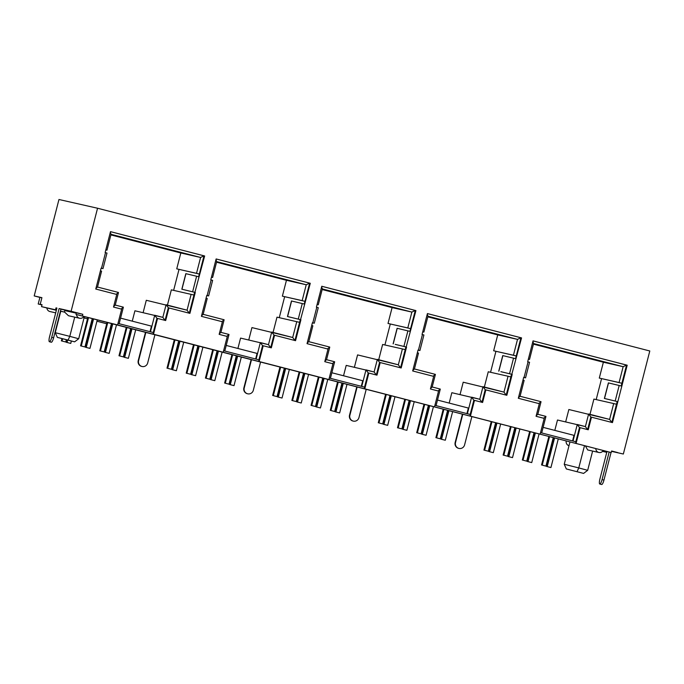 <?xml version="1.0" encoding="UTF-8"?>
<svg xmlns="http://www.w3.org/2000/svg" width="684" height="684" viewBox="0 0 684 684"><rect width="100%" height="100%" fill="white"/><g stroke="black" fill="none" stroke-linecap="round" stroke-linejoin="round"><path stroke-width="1.03" d="M101.095 268.256L102.993 268.607L101.129 268.111L95.76 289.033L116.75 294.462L113.51 307.056L121.641 309.159L117.588 324.943L75.984 314.392L611.222 452.551L576.065 443.463L580.117 427.671L588.24 429.774L591.48 417.18L612.462 422.601L627.194 365.213L533.05 340.871L527.68 361.793L529.553 362.289L525.56 377.842L523.688 377.346L518.318 398.268L539.3 403.688L536.068 416.291L544.199 418.386L540.146 434.178L470.421 416.154L474.474 400.362L482.605 402.466L485.837 389.871L506.827 395.292L512.196 374.379L500.868 371.677M533.452 344.146L603.374 362.221L623.15 366.692L626.561 365.068L533.05 340.897L627.194 365.213M626.741 365.111L621.38 386.015M511.82 374.276L521.559 337.905L427.414 313.571L422.045 334.485L423.909 334.98L419.916 350.533L418.052 350.037L412.683 370.959L433.665 376.38L430.433 388.982L438.555 391.077L434.502 406.869L364.786 388.845L368.838 373.054L376.969 375.157L380.201 362.563L401.183 367.983L406.553 347.07L395.232 344.368M427.816 316.837L497.73 334.912L517.514 339.384L520.926 337.759L427.406 313.588L521.559 337.905M521.105 337.802L515.736 358.707M406.176 346.968L415.923 310.596L321.779 286.263L316.401 307.176L318.274 307.672L314.281 323.224L312.408 322.728L307.039 343.65L328.021 349.071L324.789 361.674L332.92 363.777L328.867 379.56L259.142 361.537L263.195 345.753L271.326 347.848L274.566 335.254L295.548 340.675L300.917 319.761L287.468 316.521L300.464 319.659L295.095 340.564M321.771 286.271L415.923 310.596M415.47 310.493L410.101 331.398M300.541 319.659L310.279 283.287L216.135 258.954L210.766 279.867L212.63 280.363L208.637 295.916L206.773 295.42L201.404 316.341L222.386 321.762L219.154 334.365L227.276 336.468L223.223 352.251L153.507 334.228L157.559 318.445L165.69 320.539L168.922 307.945L189.904 313.366L195.282 292.453L181.833 289.212L194.82 292.35L189.459 313.255M216.537 262.22L286.451 280.295L306.235 284.766L309.647 283.142L216.135 258.971L310.279 283.287M309.826 283.185L304.457 304.089M194.897 292.35L204.644 255.978L110.5 231.645L105.131 252.558L106.995 253.054L102.993 268.607L106.995 253.054M110.893 234.911L180.815 252.986L200.592 257.458L204.003 255.833L110.492 231.662L204.644 255.978M204.191 255.876L198.822 276.781M64.92 310.279L76.377 312.87M611.222 452.551L611.624 450.995L617.643 452.569L611.573 451.201M39.894 297.403L34.2 295.924L58.961 199.497L97.555 208.235L71.102 311.271L82.824 314.298L60.996 309.04L82.191 314.153L76.386 312.844L75.984 314.392M60.979 309.134L64.946 310.16L64.45 312.109L60.457 311.16M41.963 304.961L38.201 303.987L41.989 304.85M611.53 451.354L623.346 454.022L611.547 451.295M71.102 311.271L59.106 308.552L51.719 337.323A4.814 1.12 104.5 0 1 49.428 341.743A4.814 1.12 104.5 0 1 49.539 336.836L56.926 308.065L56.02 307.86L56.926 308.091M49.428 341.743L51.317 342.231A4.814 1.12 104.5 0 0 53.608 337.819L60.996 309.04L59.106 308.552M580.117 427.671L579.664 427.568L576.005 441.804L540.54 432.63M591.48 417.18L591.027 417.078L587.795 429.655M617.455 401.585L604.382 398.447L617.378 401.576L612.009 422.481M474.474 400.362L474.021 400.26L470.37 414.495L434.904 405.321M485.837 389.871L485.384 389.769L482.152 402.354M500.868 371.703L511.743 374.276L506.374 395.181M368.838 373.054L368.385 372.951L364.726 387.187L329.261 378.021M380.201 362.563L379.748 362.46L376.516 375.046M395.224 344.394L406.099 346.968L400.738 367.872M263.195 345.753L262.742 345.651L259.091 359.878L223.625 350.712M274.566 335.254L274.104 335.151L270.881 347.737M157.559 318.445L157.106 318.342L153.455 332.569L117.981 323.404M168.922 307.945L168.469 307.843L165.237 320.428M39.903 297.386L41.895 297.728M180.815 252.986L176.737 268.846L199.335 274.036L198.642 276.738M194.641 292.299L189.28 313.204M286.451 280.295L282.381 296.155L304.97 301.345L304.277 304.047M300.285 319.608L294.915 340.512M322.173 289.529L392.094 307.603L388.016 323.464L410.614 328.653L409.921 331.355M405.92 346.916L400.559 367.821L398.336 364.803L402.406 348.934L405.219 349.644M497.73 334.912L493.66 350.772L516.249 355.954L515.556 358.664M511.564 374.225L506.194 395.13L503.971 392.112L508.05 376.243L510.863 376.952M603.374 362.221L599.295 378.081L621.893 383.262L621.2 385.964M617.199 401.534L611.829 422.438L609.615 419.412L613.685 403.551L616.498 404.261M543.13 427.372L573.996 435.349L572.568 440.915M437.486 400.063L468.36 408.04L466.933 413.606M331.851 372.754L362.717 380.731L361.289 386.298M226.216 345.446L257.081 353.423L255.654 358.989M585.513 446.113L587.667 449.944L598.893 452.483A4.095 3.984 102.7 0 0 603.143 450.671M595.807 448.772A4.095 3.984 102.7 0 0 598.893 452.483M566.19 441.12A4.095 3.984 102.7 0 0 569.002 445.72M64.484 311.964L68.451 315.726L79.618 318.257A4.095 3.984 102.7 0 0 83.875 316.435M76.54 314.537A4.095 3.984 102.7 0 0 79.618 318.257M46.88 308.022A4.095 3.984 102.7 0 0 49.949 311.545L55.703 312.844M120.572 318.137L151.438 326.114L150.01 331.68M39.928 297.284L38.201 303.987M84.046 317.915L87.509 318.804L84.055 317.88M91.895 319.941L92.537 320.112M106.721 323.746L96.931 321.215L106.713 323.771M111.107 324.909L111.748 325.071M176.737 268.846L196.522 273.326L200.592 257.458L111.047 234.313M204.003 255.833L199.335 274.036L196.522 273.326M179.011 269.436L173.633 290.367M167.435 305.107L171.351 289.845L193.948 295.026M143.118 312.631L146.29 300.285L187.057 310.185L191.135 294.317M132.26 321.164L134.928 310.784L162.843 317.359L166.075 304.756L187.065 310.185L189.271 313.229M100.428 270.855L101.591 271.172L97.496 287.1L95.931 288.383M105.806 249.908L106.978 250.173L105.823 249.857M168.469 307.851L166.075 304.756M165.049 320.403L162.843 317.359L154.712 315.256L156.927 318.299L153.276 332.527M110.321 232.338L111.065 234.244L106.978 250.173M121.008 309.014L123.377 307.219L119.144 323.703M113.681 306.406L115.245 305.115L118.486 292.521L116.109 294.317M111.748 325.045L111.116 324.874M92.545 320.078L91.904 319.915M60.765 311.237L55.259 332.689L69.794 336.357L74.718 317.145M68.049 340.076L57.345 337.374L74.616 341.838L68.049 340.076L69.794 336.357L78.694 338.751L84.389 316.572M566.335 468.95L583.597 473.414L566.335 468.95L564.24 464.265L578.775 467.924L584.452 445.84M577.039 471.652L578.775 467.924L587.684 470.318L592.626 451.072M564.24 464.265L569.934 442.086M587.684 470.318L583.597 473.414M55.259 332.689L57.345 337.374M74.616 341.838L78.694 338.751M282.381 296.155L302.157 300.635L306.235 284.766L216.691 261.621M309.647 283.142L304.97 301.345L302.157 300.635M284.647 296.745L279.277 317.667M273.07 332.415L276.986 317.154L299.583 322.335M248.762 339.939L251.934 327.593L292.701 337.494L296.771 321.625M237.904 348.472L240.571 338.093L268.479 344.668L271.71 332.065L292.701 337.494L294.915 340.538M206.072 298.164L207.226 298.481L203.139 314.401L201.566 315.692M211.45 277.217L212.621 277.482L211.459 277.165M392.094 307.603L411.871 312.075L322.326 288.93M388.016 323.464L407.801 327.944L411.871 312.075L415.282 310.451L410.614 328.653L407.801 327.944M390.29 324.054L384.912 344.975M378.705 359.724L382.63 344.462L402.406 348.934M354.397 367.248L357.57 354.902L398.336 364.803L377.354 359.374L379.569 362.417L376.337 374.994L374.114 371.976L377.354 359.374M343.539 375.772L346.207 365.393L374.114 371.976L365.991 369.873L368.206 372.917L364.546 387.135M311.707 325.473L312.862 325.781L308.775 341.709L307.21 343M317.085 304.525L318.257 304.79L317.094 304.474M493.66 350.772L513.436 355.244L517.514 339.384L427.97 316.239M520.926 337.759L516.249 355.954L513.436 355.244M495.926 351.362L490.556 372.284M484.349 387.033L488.265 371.771L508.05 376.243M460.041 394.557L463.213 382.211L503.971 392.112L482.998 386.682L485.204 389.726L481.972 402.303L479.758 399.285L482.989 386.682M449.183 403.081L451.842 392.702L479.758 399.285L471.635 397.182L473.841 400.226L470.19 414.444M417.343 352.782L418.505 353.089L414.418 369.018L412.845 370.309M422.721 331.834L423.892 332.099L422.738 331.783M599.295 378.081L619.08 382.553L623.15 366.692L533.606 343.548M626.561 365.068L621.893 383.262L619.08 382.553M601.561 378.671L596.191 399.593M589.984 414.342L593.909 399.08L613.685 403.551M565.677 421.866L568.849 409.519L609.615 419.412L588.633 413.991L590.839 417.035L587.616 429.612M554.818 430.39L557.486 420.01L585.393 426.585L588.633 413.991M522.986 380.09L524.141 380.398L520.054 396.327L518.489 397.609M528.364 359.143L529.536 359.408L528.373 359.091M274.104 335.16L271.71 332.065M270.693 347.711L268.479 344.668L260.356 342.564L262.562 345.608L258.911 359.835M215.956 259.646L216.708 261.553L212.621 277.482M226.643 336.323L229.012 334.527L224.788 351.012M219.316 333.715L220.889 332.424L224.121 319.83L221.753 321.625M321.6 286.955L322.344 288.862L318.257 304.79M332.287 363.632L334.656 361.836L330.423 378.32M324.96 361.024L326.524 359.733L329.756 347.139L327.388 348.934M427.235 314.255L427.987 316.17L423.892 332.099M437.922 390.94L440.291 389.145L436.059 405.629M430.595 388.324L432.168 387.041L435.4 374.447L433.032 376.234M587.607 429.629L585.393 426.585L577.27 424.49L579.476 427.526L575.825 441.753M532.879 341.564L533.623 343.479L529.536 359.408M543.558 418.249L545.935 416.453L541.702 432.929M536.239 415.633L537.804 414.35L541.035 401.756L538.667 403.543M128.37 358.313L123.975 357.202L128.37 358.313L135.688 329.833M124.668 357.356L131.978 328.876M123.975 357.202L131.294 328.696M109.166 353.354L104.772 352.234L109.166 353.354L116.477 324.866M105.456 352.397L112.775 323.908M104.772 352.234L112.09 323.729M89.955 348.387L85.56 347.275L89.955 348.387L97.273 319.898M86.252 347.429L93.571 318.941M85.56 347.275L92.879 318.761M70.751 343.419L66.357 342.308L70.751 343.419L71.367 341.017M67.049 342.462L67.656 340.085M66.357 342.308L66.972 339.914M123.377 356.877L118.982 355.766L123.377 356.877L130.653 328.525M119.674 355.919L126.95 327.568M118.982 355.766L126.266 327.397M104.173 351.909L99.778 350.798L104.173 351.909L111.449 323.566M100.462 350.952L107.747 322.609M99.778 350.798L107.063 322.429M84.961 346.95L80.567 345.83L84.961 346.95L92.246 318.599M81.259 345.993L88.535 317.641M80.567 345.83L87.851 317.462M65.758 341.983L61.363 340.871L65.758 341.983L66.331 339.751M62.056 341.025L62.629 338.794M61.363 340.871L61.945 338.606M234.013 385.622L229.619 384.511L234.013 385.622L241.324 357.133M230.303 384.664L237.622 356.176M229.619 384.511L236.938 356.005M214.802 380.663L210.407 379.543L214.802 380.663L222.12 352.174M211.1 379.706L218.41 351.217M210.407 379.543L217.726 351.037M195.598 375.696L191.204 374.584L195.598 375.696L202.909 347.207M191.888 374.738L199.206 346.249M191.204 374.584L198.522 346.07M176.387 370.728L171.992 369.616L176.387 370.728L183.705 342.239M172.684 369.77L180.003 341.282M171.992 369.616L179.311 341.111M225.31 383.228L229.02 384.186L225.31 383.228L232.594 354.876M229.02 384.186L236.296 355.834M224.626 383.074L231.91 354.705M206.106 378.261L209.808 379.218L206.106 378.261L213.382 349.917M209.808 379.218L217.084 350.875M205.414 378.107L212.698 349.738M190.605 374.259L186.21 373.139L190.605 374.259L197.881 345.907M186.894 373.302L194.179 344.95M186.21 373.139L193.495 344.77M167.691 368.334L171.393 369.292L167.691 368.334L174.967 339.982M171.393 369.292L178.678 340.94M166.999 368.18L174.283 339.811M339.649 412.931L335.254 411.819L339.649 412.931L346.968 384.442M335.947 411.973L343.257 383.485M335.254 411.819L342.573 383.314M320.445 407.972L316.051 406.852L320.445 407.972L327.756 379.483M316.735 407.014L324.054 378.526M316.051 406.852L323.37 378.346M301.234 403.004L296.839 401.893L301.234 403.004L308.552 374.516M297.531 402.047L304.842 373.558M296.839 401.893L304.158 373.378M282.03 398.037L277.636 396.925L282.03 398.037L289.341 369.548M278.32 397.079L285.638 368.591M277.636 396.925L284.954 368.419M330.953 410.537L334.656 411.494L330.953 410.537L338.229 382.185M334.656 411.494L341.932 383.143M330.261 410.383L337.545 382.014M311.742 405.569L315.452 406.527L311.742 405.569L319.026 377.226M315.452 406.527L322.728 378.184M311.058 405.415L318.334 377.046M296.24 401.559L291.846 400.448L296.24 401.559L303.516 373.216M292.538 400.602L299.814 372.258M291.846 400.448L299.13 372.079M273.326 395.643L277.037 396.6L273.326 395.643L280.611 367.291M277.037 396.6L284.313 368.248M272.642 395.48L279.927 367.111M445.293 440.239L440.898 439.128L445.293 440.239L452.603 411.751M441.582 439.282L448.901 410.793M440.898 439.128L448.217 410.622M426.081 435.272L421.686 434.16L426.081 435.272L433.399 406.792M422.379 434.314L429.689 405.834M421.686 434.16L429.005 405.655M406.877 430.313L402.483 429.193L406.877 430.313L414.188 401.824M403.167 429.355L410.486 400.867M402.483 429.193L409.801 400.687M387.666 425.345L383.271 424.234L387.666 425.345L394.984 396.857M383.963 424.388L391.274 395.899M383.271 424.234L390.59 395.72M436.589 437.846L440.291 438.803L436.589 437.846L443.865 409.494M440.291 438.803L447.575 410.451M435.896 437.683L443.181 409.314M417.385 432.878L421.087 433.836L417.385 432.878L424.661 404.526M421.087 433.836L428.364 405.484M416.693 432.724L423.977 404.355M401.884 428.868L397.489 427.757L401.884 428.868L409.16 400.525M398.173 427.91L405.458 399.567M397.489 427.757L404.766 399.388M378.97 422.951L382.672 423.909L378.97 422.951L386.246 394.6M382.672 423.909L389.948 395.557M378.278 422.789L385.562 394.42M550.928 467.548L546.533 466.437L550.928 467.548L558.238 439.06M547.226 466.591L554.536 438.102M546.533 466.437L553.852 437.922M531.724 462.581L527.33 461.469L531.724 462.581L539.035 434.092M528.014 461.623L535.333 433.134M527.33 461.469L534.649 432.963M512.513 457.622L508.118 456.502L512.513 457.622L519.831 429.133M508.81 456.664L516.121 428.175M508.118 456.502L515.437 427.996M493.309 452.654L488.915 451.543L493.309 452.654L500.62 424.166M489.599 451.696L496.917 423.208M488.915 451.543L496.233 423.028M542.232 465.154L545.935 466.112L542.232 465.154L549.509 436.802M545.935 466.112L553.211 437.76M541.54 464.992L548.824 436.623M523.021 460.187L526.723 461.144L523.021 460.187L530.297 431.835M526.723 461.144L534.007 432.792M522.328 460.033L529.613 431.664M507.519 456.177L503.125 455.065L507.519 456.177L514.796 427.833M503.817 455.219L511.093 426.876M503.125 455.065L510.409 426.696M484.605 450.26L488.316 451.218L484.605 450.26L491.881 421.908M488.316 451.218L495.592 422.866M483.921 450.098L491.197 421.729M471.832 416.727L464.59 444.899A4.814 4.685 -77.3 0 1 458.998 448.43L458.631 448.345A4.814 4.685 -77.3 0 1 455.159 442.48L462.393 414.282M366.188 389.418L358.955 417.599A4.814 4.685 -77.3 0 1 353.354 421.122L352.995 421.036A4.814 4.685 -77.3 0 1 349.515 415.171L356.757 386.973M260.553 362.11L253.319 390.29A4.814 4.685 -77.3 0 1 247.719 393.813L247.352 393.727A4.814 4.685 -77.3 0 1 243.88 387.862L251.113 359.673M154.909 334.801L147.676 362.982A4.814 4.685 -77.3 0 1 142.075 366.504L141.716 366.427A4.814 4.685 -77.3 0 1 138.236 360.553L145.478 332.364M623.346 454.022L649.8 350.986L97.555 208.235M611.043 452.509L603.963 480.082A4.814 1.12 104.5 0 1 601.663 484.503L599.774 484.016A4.814 1.12 104.5 0 1 599.894 479.099L606.956 451.585M602.578 451.38L606.768 452.329M56.362 310.279L41.527 306.637L42.032 304.688L40.219 304.277L41.912 297.668L34.2 295.924M41.527 306.637L55.524 309.801L56.02 307.86M82.422 315.854L82.824 314.298M609.136 452.073L602.074 479.595A4.814 1.12 104.5 0 1 599.774 484.016M606.776 452.304L602.707 451.252M42.015 304.748L40.219 304.277M55.524 309.801L56.421 310.032M60.474 311.083L64.45 312.109M56.387 310.16L55.361 309.938L56.37 310.245M576.005 441.804L575.612 443.36L576.065 443.463M575.612 443.36L540.146 434.178M470.37 414.495L469.968 416.052L470.421 416.154M469.968 416.052L434.502 406.869M364.726 387.187L364.333 388.743L364.786 388.845M364.333 388.743L328.867 379.56M259.091 359.878L258.689 361.434L259.142 361.537M258.689 361.434L223.223 352.251M153.455 332.569L153.054 334.125L153.507 334.228M153.054 334.125L117.588 324.943M194.82 292.35L195.282 292.453M198.89 276.798L185.826 273.66L181.833 289.212L185.826 273.66M300.464 319.659L300.917 319.761M406.099 346.968L406.553 347.07M511.743 374.276L512.196 374.379M617.378 401.576L617.832 401.679M206.739 295.565L208.629 295.916L212.63 280.363M304.534 304.106L291.461 300.969L287.477 316.521M312.374 322.874L314.272 323.224M410.169 331.415L397.105 328.277L393.112 343.83L397.105 328.277M418.009 350.182L419.908 350.533M515.813 358.724L502.74 355.586L498.756 371.138L502.74 355.586M523.653 377.491L525.551 377.842L529.553 362.289M621.448 386.032L608.384 382.895L604.391 398.447L608.384 382.895M142.075 366.504A4.814 4.685 -77.3 0 1 138.604 360.63L145.837 332.458M247.719 393.813A4.814 4.685 -77.3 0 1 244.239 387.939L251.481 359.758M353.354 421.122A4.814 4.685 -77.3 0 1 349.883 415.248L357.116 387.067M458.998 448.43A4.814 4.685 -77.3 0 1 455.518 442.557L462.752 414.376M168.29 307.8L165.058 320.377M273.925 335.109L270.693 347.686M321.771 286.28L415.282 310.451M64.835 310.587L76.292 313.178M150.463 331.8L154.712 315.256M115.263 305.055L123.325 307.142L115.263 305.055M97.513 287.041L118.435 292.444L97.513 287.041M256.098 359.109L260.347 342.564M220.906 332.364L228.969 334.45L220.906 332.364M224.078 319.753L203.157 314.341L224.07 319.753M361.742 386.417L365.991 369.873M326.542 359.673L334.604 361.759L326.542 359.673M308.792 341.649L329.714 347.062L308.792 341.649M467.377 413.717L471.627 397.182M432.177 386.982L440.248 389.068L432.177 386.982M414.427 368.958L435.349 374.37L414.427 368.958M573.021 441.026L577.262 424.49M537.821 414.29L545.883 416.376L537.821 414.29M520.071 396.267L540.993 401.679L520.071 396.267M101.514 268.214L105.507 252.661M207.149 295.522L211.142 279.97M312.793 322.831L316.786 307.278M418.428 350.14L422.421 334.587M524.064 377.448L528.057 361.887M602.074 479.595L603.963 480.082M53.608 337.819L51.719 337.323M192.632 291.777L196.624 276.225M181.961 289.238L185.954 273.685M298.275 319.086L302.268 303.534M287.605 316.547L291.598 300.994M403.911 346.395L407.903 330.842M393.24 343.855L397.233 328.303M509.554 373.703L513.547 358.151M498.884 371.164L502.877 355.612M615.19 401.012L619.182 385.46M604.519 398.473L608.512 382.92M287.468 316.521L291.461 300.969M314.281 323.224L318.274 307.672M419.916 350.533L423.909 334.98"/></g></svg>
